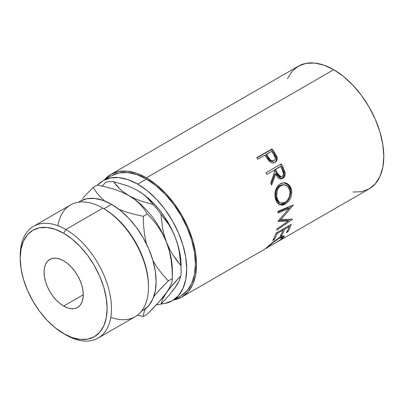 <?xml version="1.0" encoding="UTF-8"?>
<svg xmlns="http://www.w3.org/2000/svg" width="404" height="404" viewBox="0 0 404 404"><rect width="100%" height="100%" fill="white"/><g stroke="black" fill="none" stroke-linecap="round" stroke-linejoin="round"><path stroke-width="0.61" d="M148.495 287.168L148.495 285.911A62.999 36.375 -120 0 0 103.949 208.752L102.858 208.126L65.837 229.497L63.66 233.27A61.459 35.486 60 0 1 107.116 308.545A61.459 35.486 60 0 1 63.66 333.633L65.837 334.891A64.539 37.264 -120 0 0 111.474 308.545A64.539 37.264 -120 0 0 65.837 229.497A64.539 37.264 60 0 1 107.999 286.37A64.539 37.264 60 0 1 98.106 338.087A64.539 37.264 60 0 1 65.837 334.891L55.181 327.775L47.026 320.215L39.516 311.237L32.931 301.197L27.523 290.471L23.508 279.477L21.033 268.635L20.2 258.363L21.033 249.056L23.508 241.067L27.523 234.709L32.931 230.224L39.516 227.79L47.026 227.487L55.181 229.341L63.66 233.27L72.139 239.128L80.29 246.692L87.804 255.666L94.39 265.711L99.793 276.437L103.808 287.431L106.282 298.273L107.116 308.545L106.282 317.852L103.808 325.836L99.793 332.194L94.39 336.678L87.804 339.118L80.29 339.416L72.139 337.567L63.66 333.633A61.459 35.486 60 0 1 20.2 258.363A61.459 35.486 60 0 1 63.66 233.27L65.837 229.497L102.858 208.126A64.539 37.264 60 0 1 148.495 287.168A64.539 37.264 60 0 1 110.782 317.291M98.106 338.087L135.128 316.716A64.539 37.264 -120 0 0 145.021 264.999A64.539 37.264 -120 0 0 102.858 208.126L103.949 208.752L111.57 204.353L120.261 210.358L128.618 218.109L136.32 227.311L143.072 237.602L148.611 248.596L152.727 259.868L155.262 270.983L156.121 281.512L155.262 291.052L152.727 299.238L148.611 305.752L143.072 310.348A62.999 36.375 -120 0 0 152.727 259.868A62.999 36.375 -120 0 0 111.57 204.353L103.949 208.752A62.999 36.375 60 0 1 148.495 286.532M63.66 306.086A27.719 16.003 60 0 1 45.551 281.659A27.719 16.003 60 0 1 49.798 259.449A27.719 16.003 60 0 1 63.66 260.817L59.832 259.045L56.156 258.212L52.767 258.348L49.798 259.449L47.364 261.469L45.551 264.337L44.435 267.938L44.056 272.134L44.435 276.77L45.551 281.659L47.364 286.618L49.798 291.456L52.767 295.986L56.156 300.031L59.832 303.444L63.66 306.086L67.483 307.858L71.16 308.691L74.548 308.56L77.517 307.459L79.957 305.434L81.77 302.571L82.881 298.965L83.259 294.769L63.66 306.086L83.259 294.769L82.881 290.138L81.77 285.244L79.957 280.285L77.517 275.452L74.548 270.922L71.16 266.872L67.483 263.464L63.66 260.817A27.719 16.003 60 0 1 81.77 285.244A27.719 16.003 60 0 1 77.517 307.459A27.719 16.003 60 0 1 63.66 306.086M111.767 175.659A69.296 40.011 -120 0 1 146.415 179.093L155.974 185.699L165.17 194.223L173.639 204.343L181.068 215.67L187.158 227.76L191.688 240.158L194.476 252.379L195.42 263.964L194.476 274.457L191.688 283.462L187.158 290.633L181.068 295.688A69.296 40.011 -120 0 0 191.688 240.158A69.296 40.011 -120 0 0 146.415 179.093L137.703 184.118A69.296 40.011 60 0 1 182.977 245.188A69.296 40.011 60 0 1 172.351 300.717A69.296 40.011 60 0 1 161.146 303.924L164.928 303.465L172.357 300.717L178.447 295.662L182.977 288.491L185.764 279.487L186.709 268.993L185.764 257.409L182.977 245.188L178.447 232.79L172.357 220.695L164.928 209.373L156.459 199.253L147.263 190.728L137.703 184.118L146.415 179.093L136.855 174.659L127.664 172.574L119.195 172.907L111.767 175.659L103.055 180.689L110.479 177.937L118.953 177.603L128.144 179.689L137.703 184.118A69.296 40.011 60 0 0 103.055 180.689L97.531 185.113A69.296 40.011 60 0 1 103.055 180.689M352.879 192.041L361.54 191.698L369.13 188.885A70.836 40.9 -120 0 0 379.987 132.123A70.836 40.9 -120 0 0 333.709 69.7L146.415 177.836A70.836 40.9 60 0 1 192.693 240.259A70.836 40.9 60 0 1 181.835 297.021A70.836 40.9 60 0 1 173.72 299.93L181.835 297.021L265.145 248.925M275.467 161.822L276.23 160.449L276.336 157.929L273.74 152.909A69.296 40.011 -120 0 0 271.392 149.541A69.296 40.011 60 0 1 273.74 152.909L274.417 152.313A70.836 40.9 -120 0 0 272.018 148.869L271.392 149.541L256.929 157.888L271.392 149.541L272.018 148.869L256.772 157.671L272.018 148.869A70.836 40.9 60 0 1 274.417 152.313L276.609 156.03L277.195 158.317L276.684 160.742L274.715 162.539L272.008 162.827L270.412 162.105L268.559 160.348L265.787 156.434A70.836 40.9 -120 0 0 264.918 155.171L257.883 159.232A70.836 40.9 -120 0 0 256.772 157.671A70.836 40.9 -120 0 1 257.883 159.232L264.918 155.171A70.836 40.9 -120 0 1 265.787 156.434L269.014 160.883C271.003 162.963 273.023 163.453 275.074 162.352C277.038 161.13 277.624 159.201 276.831 156.57L274.417 152.313L273.74 152.909L276.099 157.075L276.831 156.57L276.099 157.075C276.861 159.661 276.26 161.56 274.291 162.782L274.932 162.342M266.029 172.675L281.275 163.873A70.836 40.9 60 0 1 283.194 167.716L285.072 172.71L285.158 174.119L284.431 176.725L282.719 178.427L280.644 178.972L278.563 178.159L277.674 177.3L275.654 173.882L271.65 185.128A70.836 40.9 -120 0 0 270.791 182.946L274.639 171.73A70.836 40.9 -120 0 0 273.947 170.326L266.908 174.392A70.836 40.9 -120 0 0 266.029 172.675A70.836 40.9 -120 0 1 266.908 174.392L273.947 170.326A70.836 40.9 -120 0 1 274.639 171.73L270.791 182.946A70.836 40.9 -120 0 1 271.65 185.128L275.654 173.882L281.128 178.962L282.719 178.427C284.729 177.134 285.487 175.073 284.982 172.245L283.194 167.716L282.33 167.978L284.073 172.407L284.982 172.245L284.073 172.407C284.552 175.19 283.785 177.22 281.775 178.507L282.719 178.427L280.644 178.972L283.002 177.497L283.861 176.023L284.234 174.25L283.881 171.715L282.33 167.978L283.194 167.716A70.836 40.9 -120 0 0 281.275 163.873L266.029 172.675M291.122 188.325L291.733 191.4L291.708 193.587L290.557 197.899L288.264 201.596L286.042 203.601L283.653 204.843L282.068 205.181L279.164 204.515L276.841 202.288L275.685 199.702L275.048 196.637L274.952 194.45L275.68 190.097L277.508 186.325L278.81 184.881L281.113 183.381L283.648 182.765L285.355 182.886L286.997 183.426L289.764 185.734L291.122 188.325M288.335 221.013L278.053 221.442A70.836 40.9 -120 0 0 278.073 221.099L289.118 208.403L278.033 213.024A70.836 40.9 -120 0 0 277.912 211.368L293.324 204.98A70.836 40.9 60 0 1 293.334 205.212L280.8 219.68L292.496 219.17A70.836 40.9 60 0 1 292.456 219.377L276.775 230.209A70.836 40.9 -120 0 0 277.078 228.836L288.335 221.013L287.259 220.17L278.457 220.67L287.259 220.17L288.335 221.013L277.078 228.836A70.836 40.9 -120 0 1 276.775 230.209L292.456 219.377L292.228 219.19L292.456 219.377A70.836 40.9 -120 0 0 292.496 219.17L280.8 219.68L279.714 218.968L280.8 219.68L293.334 205.212L293.077 205.081L293.334 205.212A70.836 40.9 -120 0 0 293.324 204.98L277.912 211.368A70.836 40.9 -120 0 1 278.033 213.024L289.118 208.403L278.073 221.099A70.836 40.9 -120 0 1 278.053 221.442L288.335 221.013M275.947 233.209L291.193 224.412A70.836 40.9 60 0 1 287.966 231.739L286.401 232.638A70.836 40.9 -120 0 0 289.208 226.573L284.517 229.28A70.836 40.9 60 0 1 281.709 235.35L280.149 236.249A70.836 40.9 -120 0 0 282.951 230.184L277.088 233.568A70.836 40.9 60 0 1 274.286 239.638L272.72 240.542A70.836 40.9 -120 0 0 275.947 233.209A70.836 40.9 -120 0 1 272.72 240.542L274.286 239.638A70.836 40.9 -120 0 0 277.088 233.568L282.951 230.184L282.295 229.548L282.951 230.184A70.836 40.9 -120 0 1 280.149 236.249L281.709 235.35A70.836 40.9 -120 0 0 284.517 229.28L289.208 226.573L288.552 225.937L289.208 226.573A70.836 40.9 -120 0 1 286.401 232.638L287.966 231.739L287.315 230.982L287.966 231.739A70.836 40.9 -120 0 0 291.193 224.412L275.947 233.209M265.08 248.955L267.312 247.672L265.201 248.834L273.099 242.047L279.512 237.547L282.325 236.178L283.987 235.936L284.204 236.683L281.462 239.279L275.786 242.769M277.518 241.779L369.13 188.89L375.356 183.719L379.987 176.391L382.835 167.185L383.8 156.459L382.835 144.622L379.987 132.123L375.356 119.453L369.13 107.09L361.54 95.516L352.879 85.168L343.481 76.452L333.709 69.7L323.937 65.17L314.539 63.034L305.884 63.383L298.288 66.19L292.062 71.362L287.431 78.689M275.195 243.102L280.209 239.951L282.037 238.38L282.532 237.451L281.815 237.229L278.725 238.577L272.978 242.642L267.089 247.692L275.139 243.152M181.083 265.746A61.347 35.421 -120 0 0 175.27 237.345L177.528 244.112L179.174 251.086L180.876 265.534A67.508 38.976 60 0 1 181.083 270.776L180.714 258.994L179.608 251.929L177.78 244.673L175.27 237.345L172.119 230.078L168.377 222.993L164.115 216.211L159.393 209.848L154.308 204.01L148.935 198.803L143.369 194.309L137.405 190.441M172.119 291.067L175.27 287.436L177.78 283.007M333.709 69.7A70.836 40.9 -120 0 0 298.293 66.19L110.999 174.326A70.836 40.9 60 0 1 146.415 177.836L333.709 69.7M110.999 174.326L104.424 179.901A70.836 40.9 60 0 1 110.999 174.326L118.589 171.513L127.25 171.17L136.643 173.301L146.415 177.836L156.186 184.588L165.584 193.304L174.245 203.646L181.835 215.221L188.067 227.583L192.693 240.259L195.546 252.752L196.506 264.59L195.546 275.321L192.693 284.527L188.067 291.855L181.835 297.021M181.083 270.776A67.508 38.976 60 0 1 180.876 275.781L179.189 280.871L175.27 287.436L169.034 295.324L160.959 304.121A67.508 38.976 60 0 1 156.353 304.798A67.508 38.976 -120 0 0 160.959 304.121L162.645 299.031L166.559 292.466L172.801 284.578L180.876 275.781L179.189 280.871L177.548 283.946L175.27 287.436L169.034 295.324L160.959 304.121L162.645 299.031L164.287 295.96L169.417 288.653L180.876 275.781A67.508 38.976 -120 0 0 180.876 265.534L176.669 260.368L172.836 254.828L169.443 248.844L166.559 242.375A61.347 35.421 60 0 1 172.296 273.67A61.347 35.421 -120 0 0 172.301 273.67M171.124 260.03L169.321 251.005L166.559 242.375L169.321 251.005L171.124 260.03L172.089 269.261L172.372 278.528L172.372 270.776A61.347 35.421 -120 0 0 166.559 242.375L162.772 234.179L158.201 226.79L153.01 220.104L147.329 213.974L143.329 216.286L143.612 225.553L144.576 234.785L146.379 243.804L144.576 234.785L143.612 225.553L143.329 216.286L147.329 213.974L144.061 208.974L140.016 204.172L135.052 199.707L128.992 195.642L135.052 199.707L140.016 204.172L144.061 208.974L147.329 213.974L153.01 220.104L158.201 226.79L162.772 234.179L166.559 242.375L164.302 235.613L162.661 228.639L160.959 214.191L168.998 224.897L172.387 230.876L175.27 237.345L177.528 244.112L179.174 251.086L180.876 265.534L172.836 254.828L169.443 248.844L166.559 242.375A61.347 35.421 -120 0 0 128.992 195.642L121.993 192.163L114.241 189.284L105.883 186.936L97.238 185.057L93.238 187.365L96.5 192.37L100.546 197.167L104.732 201.01L100.546 197.167L96.5 192.37L93.238 187.365L97.238 185.057L105.883 186.936L114.241 189.284L121.993 192.163L128.992 195.642A61.347 35.421 -120 0 0 128.77 195.511A61.347 35.421 60 0 1 128.992 195.642L124.144 192.491L119.988 189.077L113.428 181.623A67.508 38.976 -120 0 0 105.742 182.31A67.508 38.976 60 0 1 113.428 181.623L126.391 185.431L132.285 187.83L137.703 190.612L142.551 193.763L146.713 197.172L153.273 204.626A67.508 38.976 60 0 1 160.959 214.191L165.165 219.357L168.998 224.897L172.387 230.876L175.27 237.345A61.347 35.421 -120 0 0 137.703 190.612L142.551 193.763L146.713 197.172L150.253 200.808L153.273 204.626L140.309 200.823L134.416 198.425L128.992 195.642A61.347 35.421 60 0 1 166.559 242.375L164.302 235.613L162.661 228.639L160.959 214.191A67.508 38.976 -120 0 0 153.273 204.626L140.309 200.823L134.416 198.425L128.992 195.642L124.144 192.491L119.988 189.077L116.443 185.446L113.428 181.623L126.391 185.431L132.285 187.83L137.703 190.612A61.347 35.421 -120 0 0 137.562 190.531M105.742 182.31L102.182 186.072L105.742 182.31M153.025 308.343L147.329 314.155L143.329 316.468L143.607 313.782L145.349 308.833L143.607 313.782L143.329 316.468L147.329 314.155L158.262 302.692L153.025 308.343M162.837 297.354L158.262 302.692L166.559 292.466L162.837 297.354M169.357 288.072L166.559 292.466L169.357 288.072L171.144 284.35L169.357 288.072M172.089 281.209L171.144 284.35L172.089 281.209L172.372 278.528L172.089 281.209M82.36 198.758L87.552 193.168L82.36 198.758M93.238 187.365L87.552 193.168L93.238 187.365M126.321 212.055L118.574 209.181L126.321 212.055L134.684 214.408L126.321 212.055M143.329 216.286L134.684 214.408L143.329 216.286M162.676 286.648L168.372 280.836L162.691 274.705L157.499 268.019L152.924 260.631L157.499 268.019L162.691 274.705L168.372 280.836L172.372 278.528L168.372 280.836L157.434 292.299L162.676 286.648M153.833 296.455L157.434 292.299L153.833 296.455M137.375 315.221L143.329 316.468L137.375 315.221M172.089 269.261L172.372 278.528M80.073 201.232A62.999 36.375 -120 0 1 111.57 204.353L102.879 200.323L94.521 198.425L86.82 198.733L80.073 201.232L78.366 202.217M57.913 225.725A64.539 37.264 60 0 1 102.858 208.126A64.539 37.264 -120 0 0 70.589 204.929L33.567 226.301A64.539 37.264 60 0 1 65.837 229.497A64.539 37.264 -120 0 0 20.2 255.848L20.2 258.363M20.215 257.126A64.539 37.264 60 0 1 33.567 226.301M266.791 247.475L267.312 247.672L268.397 246.536L268.195 246.238L268.397 246.536C271.079 243.986 274.523 241.334 278.725 238.577L278.422 238.198L278.725 238.577L282.482 237.34L280.831 239.476M266.827 247.445L266.276 247.92M282.866 238.183L282.512 237.653L282.866 238.183L284.249 236.103L279.512 237.547L272.19 242.789M280.871 237.431L280.502 237.764M283.861 228.644L284.517 229.28L283.861 228.644M283.219 229.012A69.296 40.011 60 0 1 282.81 230.048A69.296 40.011 -120 0 0 283.219 229.012M281.063 234.593L281.709 235.35L281.063 234.593M276.432 232.931L277.088 233.568L276.432 232.931M273.634 238.88L274.286 239.638L273.634 238.88M289.471 225.402A69.296 40.011 60 0 1 289.067 226.437A69.296 40.011 -120 0 0 289.471 225.402M288.027 207.833L289.118 208.403L288.027 207.833L277.967 212.065L288.027 207.833M290.224 219.322L288.072 220.806L290.224 219.322M291.254 205.838L289.087 208.388L291.254 205.838M285.244 204.106L284.169 203.672L279.416 204.646L281.002 204.762L284.169 203.672L285.244 204.106C290.259 200.753 292.314 195.819 291.405 189.309L288.653 184.537L284.098 182.754L280.315 183.79C275.775 187.229 274.144 192.203 275.412 198.718L279.977 204.889L285.244 204.106M283.643 182.765L287.87 184.638L290.365 189.092L291.405 189.309L290.365 189.092C291.249 195.46 289.183 200.323 284.169 203.672L287.188 201.182L289.491 197.521L290.653 193.279L290.688 191.143L290.087 188.133L288.749 185.608L286.007 183.371L283.527 182.754M280.093 202.783L277.932 201.51L276.402 199.071L275.634 195.874L275.75 192.329M276.164 190.643L277.649 187.587L278.715 186.406L281.27 184.931L283.446 184.714M284.047 184.734L279.937 185.522C276.25 188.33 274.912 192.334 275.922 197.526L276.962 197.743C275.917 192.445 277.235 188.385 280.921 185.552L284.047 184.734L287.683 186.365L289.86 190.294C290.627 195.592 289.017 199.632 285.027 202.419L280.82 203.045M277.134 198.394L276.962 197.743L275.922 197.526L279.699 202.672L280.82 203.05M274.776 174.109L275.654 173.882L274.776 174.109L271.19 183.941L274.776 174.109M280.502 164.317A69.296 40.011 60 0 1 282.33 167.978A69.296 40.011 -120 0 0 280.502 164.317M274.664 169.731L279.745 166.802L274.664 169.731L276.311 173.205L274.664 169.731L275.508 169.428L274.664 169.731M279.619 177.068L278.189 176.321L276.311 173.205L280.24 177.078L281.184 176.952L277.189 172.973L276.311 173.205L277.189 172.973L275.508 169.428L280.588 166.493L275.508 169.428L278.528 175.472L280.538 176.937L282.027 176.664L281.189 176.952M280.745 176.952L280.376 177.053M282.33 170.114A70.836 40.9 -120 0 0 280.588 166.493A70.836 40.9 -120 0 1 282.33 170.114C283.871 172.75 283.77 174.932 282.027 176.664L283.098 175.457L283.451 173.685L282.33 170.114M271.816 161.464L269.524 160.211L265.837 154.904L267.857 157.969C269.236 160.701 271.059 161.762 273.336 161.146L272.609 161.428M273.336 161.146L274.099 160.681C271.801 161.272 269.953 160.176 268.549 157.398L267.857 157.969L268.549 157.398L266.483 154.267L265.837 154.904L271.564 151.333L266.483 154.267L270.251 159.691L271.73 160.777L274.099 160.681L273.336 161.146M273.761 154.586A70.836 40.9 -120 0 0 271.564 151.333A70.836 40.9 -120 0 1 273.761 154.586C275.649 156.984 275.76 159.019 274.099 160.681L275.094 159.54L275.306 157.883L273.761 154.586M281.578 185.219L278.634 187.628L277.164 190.728L276.664 196.051L277.447 199.318L278.992 201.828L280.002 202.667L282.411 203.268L285.027 202.419L287.451 200.349L289.552 196.44L290.117 191.996L289.33 188.729L287.532 186.229L286.35 185.38L284.441 184.764L281.578 185.219M102.858 208.126L103.949 208.752M143.072 310.348L141.365 311.332M181.063 295.688L172.351 300.717M281.588 236.128L282.482 237.34"/></g></svg>
